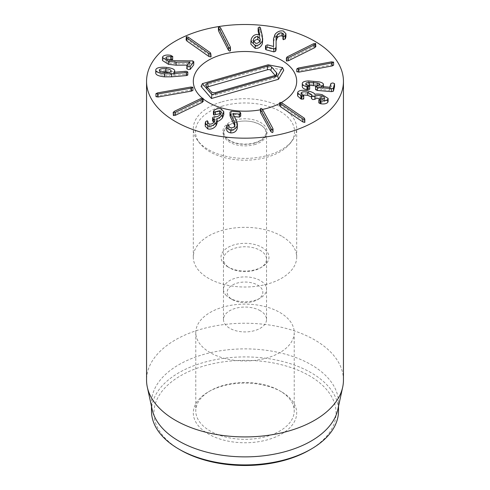 <?xml version="1.0" encoding="UTF-8"?>
<svg xmlns="http://www.w3.org/2000/svg" width="490" height="490" viewBox="0 0 490 490"><rect width="100%" height="100%" fill="white"/><g stroke="black" fill="none" stroke-linecap="round" stroke-linejoin="round"><path stroke-width="0.37" stroke-dasharray="2.45 1.84" d="M286.393 61.017L287.165 59.89L313.6 46.74L315.817 46.728M296.824 71.914L298.294 71.05L331.51 64.864L333.58 65.072M302.257 86.644L302.293 86.307C302.716 84.886 304.786 84.096 308.51 83.949L318.959 84.837L318.959 81.818M302.293 86.307L302.293 83.294M318.959 84.837C322.236 85.542 323.725 86.558 323.431 87.888L323.431 86.706M323.474 86.712L323.431 87.888L320.932 89.474L320.932 86.497L320.919 89.511L329.709 90.252L330.958 86.442L332.906 85.946L334.523 86.742M315.542 89.658L317.122 89.045L317.122 86.032M317.122 89.045L319.829 87.741L319.854 84.537M319.829 84.727L319.829 87.741C320.056 86.999 319.174 86.418 317.189 85.983M308.069 85.413L305.827 86.828L305.827 83.815M305.858 84.017L305.858 86.614C305.711 87.428 306.593 88.078 308.51 88.549L309.686 89.272M297.602 95.936L297.969 94.888C299.69 93.118 303.255 92.849 308.669 94.08L308.669 91.06M297.969 94.888L297.969 91.875M308.669 94.08C312.553 95.238 314.617 96.316 314.862 97.302L314.862 94.288M314.862 97.302L314.948 94.313M314.948 97.326C316.607 96.891 319.002 97.008 322.132 97.688L322.132 94.674M322.132 97.688L328.11 101.43M318.861 99.678L318.861 102.692L320.521 102.435L320.521 99.421M320.521 102.435L324.423 101.626L324.423 98.613M324.423 101.626L324.625 101.063L322.683 99.403M311.505 98.778L311.658 95.446M311.658 98.459L311.505 97.051M302.642 94.962L301.27 95.722L301.27 93.915M301.27 95.722L301.056 96.334L302.906 98.11L302.906 95.097M302.906 98.11L303.696 98.998M279.606 105.736L279.857 105.405L281.805 105.858L304.37 121.226L304.829 122.414M260.343 111.934L260.901 111.334L262.389 112.192L273.01 132.012M229.975 115.567L231.409 114.274L239.916 115.034L240.725 116.161M231.409 114.274L231.409 111.261M234.41 116.651L232.848 116.51L232.848 113.576M232.848 116.51L232.836 113.545M232.836 116.559L236.59 123.958L236.59 120.944M236.59 123.958L237.436 126.99M226.65 128.778L226.65 125.765M226.692 125.354L226.692 128.374L228.12 127.449L228.94 128.411L228.94 125.397M228.94 128.411C228.91 129.832 229.681 130.64 231.249 130.848L231.249 127.835M231.249 130.848C233.154 130.897 234.373 130.046 234.906 128.288L234.759 125.722M213.413 114.507L214.075 113.46C216.09 111.861 218.43 111.31 221.094 111.812L223.783 114.727M221.094 111.812L221.094 108.792M217.137 121.489L216.776 121.545L216.776 118.635M216.776 121.545L216.739 118.574M216.739 121.587L217.137 123.045M205.218 126.187L205.463 121.992M205.463 125.005L207.417 123.805L207.846 124.766L207.846 122.984M207.901 123.113L207.748 125.416L209.218 127.026L209.218 124.013M209.218 127.026C211.068 127.4 212.654 126.751 213.983 125.085L213.983 122.071M213.983 125.085L214.798 123.174L214.099 121.912M212.599 120.969L212.868 120.326L214.798 119.683L214.798 116.669M214.798 119.683C216.868 120.099 218.693 119.346 220.28 117.422L220.28 114.409M220.28 117.422L221.174 115.346L220.512 114.09M213.646 113.888L213.646 110.875M214.075 113.46L214.075 110.446M173.374 115.542L174.177 114.421L200.98 101.522L203.197 101.522M155.967 96.769L157.468 95.918L190.849 90.05L192.919 90.27M253.655 42.146L253.299 43.794L255.774 46.36L255.774 43.347M255.774 46.36C257.918 46.44 259.357 45.417 260.092 43.279L260.092 40.266M253.477 42.624L253.477 41.779M260.092 43.279L259.921 40.743M250.905 44.216L251.192 39.28M251.192 42.293C252.497 38.912 254.763 37.301 257.985 37.473L257.985 34.459M257.985 37.473L259.725 38.079L259.725 35.06M259.725 38.079L259.798 35.017M259.798 38.03L258.953 34.655M258.169 31.538L258.187 30.858L259.541 29.957L260.374 30.68L260.374 27.667M260.374 30.68L262.707 41.558M265.519 49.221L265.813 48.565L267.565 47.885L273.549 49.49L273.549 46.477M273.549 49.49L273.585 46.428M273.585 49.441L273.561 46.458M273.524 41.73L275.08 37.289C277.438 34.545 280.213 33.467 283.398 34.055L283.398 31.042M283.398 34.055L285.933 36.75M282.895 39.169L283.018 35.66M283.018 38.679L283.355 37.448L282.895 36.419M218.595 31.005L219.006 29.817L220.469 30.686L230.527 50.58M186.084 40.045L186.341 39.708L188.276 40.18L210.406 55.762L210.829 56.95M186.794 68.796L189.606 65.121L189.606 62.101M189.606 65.121L189.52 62.212M189.52 65.097L187.235 65.115M162.46 60.503L162.79 56.546M162.79 59.559C164.53 58.077 167.2 57.679 170.802 58.365L170.802 55.352M170.802 58.365L172.627 59.541M167.899 59.596L166.11 60.368L166.11 58.439M189.985 60.638L189.985 63.651L174.881 63.718L169.399 63.094C166.612 62.322 165.51 61.415 166.11 60.368L165.908 57.9M189.985 63.651L192.625 63.914L193.715 64.919M161.308 71.834L159.348 73.047C159.226 74.272 161.02 75.086 164.714 75.503L164.714 72.489M164.714 75.503C168.431 75.785 170.557 75.338 171.096 74.155L171.096 71.142M159.317 70.254L159.317 73.267L159.348 70.468M171.096 74.155L169.179 72.349M155.74 73.108L155.789 69.696M155.789 72.716C156.518 70.725 160.04 69.948 166.355 70.37L166.355 67.357M166.355 70.37C172.192 71.093 174.979 72.385 174.722 74.247L174.722 72.189M174.758 72.189L174.722 74.247L173.699 75.246L173.699 72.226M173.699 75.246L173.779 72.275M173.779 75.289L185.036 74.315L185.036 71.301M185.036 74.315L186.218 74.296L186.218 71.283M186.218 74.296L187.793 75.074M281.327 102.563A51.689 29.841 180 0 1 279.606 103.5A51.689 29.841 180 0 0 281.327 102.563M262.518 109.417A51.689 29.841 180 0 1 260.343 109.834A51.689 29.841 180 0 0 262.518 109.417M203.197 98.888A51.689 29.841 180 0 1 202.254 98.116A51.689 29.841 180 0 0 203.197 98.888M228.034 266.977L229.773 267.981A21.535 12.434 180 0 1 223.464 259.192A21.535 12.434 180 0 1 236.756 247.701A21.535 12.434 180 0 1 260.227 250.396A21.535 12.434 180 0 1 266.536 259.192A21.535 12.434 180 0 1 260.227 267.981A21.535 12.434 180 0 1 229.773 267.981L228.034 266.977A23.998 13.855 0 0 0 261.966 266.977A23.998 13.855 0 0 0 261.966 247.383A23.998 13.855 0 0 0 228.034 247.383A23.998 13.855 0 0 0 228.034 266.977L228.034 266.977M260.227 310.697A21.535 12.434 0 0 0 236.756 308.002A21.535 12.434 0 0 0 223.464 319.486A21.535 12.434 0 0 0 229.773 328.282A21.535 12.434 0 0 0 253.244 330.977A21.535 12.434 0 0 0 266.536 319.486A21.535 12.434 0 0 0 260.227 310.697M281.548 236.082A51.689 29.841 0 0 0 225.222 229.608A51.689 29.841 0 0 0 193.311 257.177A51.689 29.841 0 0 0 245 287.018A51.689 29.841 0 0 0 296.689 257.177A51.689 29.841 0 0 0 281.548 236.082M281.548 391.822L279.808 390.818A49.227 28.42 0 0 0 210.192 390.818A49.227 28.42 0 0 0 195.773 410.914A49.227 28.42 0 0 0 210.192 431.01A49.227 28.42 0 0 0 263.841 437.172A49.227 28.42 0 0 0 294.227 410.914A49.227 28.42 0 0 0 279.808 390.818L281.548 391.822A51.689 29.841 180 0 1 281.548 434.024A51.689 29.841 180 0 1 208.452 434.024A51.689 29.841 180 0 1 208.452 391.822A51.689 29.841 180 0 1 281.548 391.822M210.192 352.635A49.227 28.42 180 0 1 195.773 332.538A49.227 28.42 180 0 1 245 304.118A49.227 28.42 180 0 1 294.227 332.538A49.227 28.42 180 0 1 263.841 358.796A49.227 28.42 180 0 1 210.192 352.635M309.392 450.102A91.067 52.577 0 0 0 309.392 375.744A91.067 52.577 0 0 0 180.608 375.744A91.067 52.577 0 0 0 180.608 450.102M151.471 410.914A93.529 53.998 180 0 1 209.212 361.026A93.529 53.998 180 0 1 311.132 372.731A93.529 53.998 180 0 1 338.529 410.914M152.2 409.609A93.529 53.998 180 0 1 151.471 402.878A93.529 53.998 180 0 1 209.212 352.99A93.529 53.998 180 0 1 311.132 364.695A93.529 53.998 180 0 1 338.529 402.878A93.529 53.998 180 0 1 337.8 409.609M343.447 380.081A98.447 56.84 0 0 0 314.617 339.889A98.447 56.84 0 0 0 207.325 327.571A98.447 56.84 0 0 0 146.553 380.081M207.319 87.159A2.462 1.421 0 0 0 206.884 88.267A2.462 1.421 0 0 0 207.099 88.629L212.023 94.362A2.462 1.421 0 0 0 215.318 94.999L274.627 78.002A2.462 1.421 0 0 0 275.95 77.004A2.462 1.421 0 0 0 275.741 76.103L275.19 75.466M201.053 86.399L268.079 67.191L283.747 70.235M268.079 67.191L268.153 64.79M229.014 296.928A17.842 10.302 0 0 0 232.382 299.635A17.842 10.302 0 0 0 257.618 299.635A17.842 10.302 0 0 0 258.904 285.891A17.842 10.302 0 0 0 235.384 283.667A17.842 10.302 0 0 0 229.014 296.928M225.712 294.864A21.535 12.434 0 0 0 229.773 298.122A21.535 12.434 0 0 0 260.227 298.122A21.535 12.434 0 0 0 266.536 289.333A21.535 12.434 0 0 0 245 276.899A21.535 12.434 0 0 0 223.464 289.333A21.535 12.434 0 0 0 225.712 294.864M254.573 144.593A21.535 12.434 0 0 0 266.536 133.452A21.535 12.434 0 0 0 245 121.018A21.535 12.434 0 0 0 223.464 133.452A21.535 12.434 0 0 0 225.712 138.982A21.535 12.434 0 0 0 254.573 144.593M222.968 105.95A49.557 28.61 0 0 0 199.761 143.258A49.557 28.61 0 0 0 245 160.187A49.557 28.61 0 0 0 290.239 143.258A49.557 28.61 0 0 0 279.331 110.948A49.557 28.61 0 0 0 222.968 105.95M222.019 101.834A51.689 29.841 180 0 1 296.689 128.564A51.689 29.841 180 0 1 292.181 140.746A51.689 29.841 180 0 1 245 158.405A51.689 29.841 180 0 1 197.819 140.746A51.689 29.841 180 0 1 193.311 128.564A51.689 29.841 180 0 1 222.019 101.834M313.6 46.74L313.6 43.72M287.165 59.89L287.165 56.877M331.51 64.864L331.51 61.85M298.294 71.05L298.294 68.037M308.51 83.949L308.51 80.936M313.674 84.158L313.674 81.144M329.709 90.252L329.709 87.238M330.003 90.191L330.003 87.177M330.958 86.442L330.958 83.422M308.51 88.549L308.51 85.529M311.585 98.557L311.585 95.544M304.37 121.226L304.37 118.213M281.805 105.858L281.805 102.845M272.826 131.418L272.826 128.405M262.389 112.192L262.389 109.178M239.916 115.034L239.916 112.02M228.12 127.449L228.12 124.429M234.906 128.288L234.906 125.275M230.031 115.15L230.031 112.137M205.775 124.466L205.775 121.453M207.417 123.805L207.417 120.791M214.632 119.64L214.632 116.626M174.177 114.421L174.177 111.408M200.98 101.522L200.98 98.508M157.468 95.918L157.468 92.898M190.849 90.05L190.849 87.03M258.187 30.858L258.187 27.844M259.541 29.957L259.541 26.944M262.432 39.274L262.432 36.26M267.565 47.885L267.565 44.872M275.08 37.289L275.08 34.276M220.469 30.686L220.469 27.673M230.361 50.005L230.361 46.991M188.276 40.18L188.276 37.166M210.406 55.762L210.406 52.749M186.874 68.582L186.874 65.568M171.469 58.506L171.469 55.486M169.399 63.094L169.399 60.08M174.881 63.718L174.881 60.699M192.625 63.914L192.625 60.901M275.741 76.103L276.011 75.105M274.627 78.002L275.068 75.503M215.318 94.999L215.759 92.5M212.023 94.362L211.135 91.599M207.099 88.629L206.21 85.873M254.849 143.037A22.154 12.789 180 0 1 222.895 130.775A22.154 12.789 180 0 1 257.262 120.926A22.154 12.789 180 0 1 254.849 143.037M324.625 98.049L324.625 101.063M311.879 94.833L311.879 97.847M301.056 93.321L301.056 96.334M226.643 125.703L226.643 128.723M235.053 124.203L235.053 127.216M207.748 122.402L207.748 125.416M214.798 120.16L214.798 123.174M221.174 112.333L221.174 115.346M253.299 43.794L253.299 40.78M260.27 42.103L260.27 39.084M283.355 34.435L283.355 37.448M276.097 37.963L276.097 40.982M171.126 73.935L171.126 70.921M260.227 267.981L261.966 266.977M266.536 319.486L266.536 259.192M223.464 319.486L223.464 259.192M210.192 390.818L208.452 391.822M195.773 332.538L195.773 410.914M294.227 332.538L294.227 410.914M296.689 257.177L296.689 128.564M193.311 257.177L193.311 128.564M151.471 402.878L151.471 406.253M338.529 402.878L338.529 406.253M275.95 77.004L276.924 74.094M206.884 88.267L205.91 85.364M257.618 299.635L260.227 298.122M232.382 299.635L229.773 298.122M266.536 289.333L266.536 133.452M223.464 289.333L223.464 133.452M254.506 142.86C258.714 141.579 261.783 139.858 263.712 137.69L265.36 135.203L265.923 132.612C265.947 131.001 265.586 124.932 251.548 121.618C244.933 120.497 238.771 120.999 233.062 123.131C224.818 126.696 223.997 130.744 224.077 132.582C223.556 134.089 224.959 136.392 228.285 139.472C232.444 143.049 243.928 145.83 254.506 142.86M290.239 143.258L292.181 140.746M199.761 143.258L197.819 140.746"/><path stroke-width="0.73" d="M315.652 43.451L314.874 44.578L288.445 57.728L286.393 58.004L287.165 56.877L313.6 43.72L315.652 43.451L315.817 46.728M315.652 46.464L314.874 47.591L288.445 60.748L286.393 61.017L286.393 58.004M333.58 62.059L332.11 62.922L298.894 69.108L296.824 68.9L298.294 68.037L331.51 61.85L333.616 62.181L333.616 65.195L332.11 65.942L298.894 72.122L296.824 71.675M296.824 68.9L296.793 71.797M320.919 86.491L329.709 87.238L330.958 83.422L332.906 82.933L334.523 83.729L333.384 88.206L331.546 88.641L317.349 87.441L315.542 86.644L319.829 84.727C320.056 83.986 319.174 83.398 317.189 82.969L309.337 82.289C307.255 82.387 306.097 82.822 305.858 83.594C305.711 84.415 306.593 85.058 308.51 85.529L309.686 86.252L306.967 86.632C303.708 85.983 302.152 84.868 302.293 83.294C302.716 81.867 304.786 81.083 308.51 80.936L318.959 81.818C322.236 82.528 323.725 83.545 323.431 84.874L320.932 86.461M323.474 86.712L323.474 84.531L323.431 86.706M334.523 86.565L334.535 83.637L334.523 86.742L333.384 91.226L331.546 91.654L317.349 90.454L315.542 89.658L315.542 86.803M315.542 89.658L315.542 86.644M317.281 86.007L317.189 82.969M317.189 85.983L309.337 85.303L309.337 82.289M309.337 85.303L308.069 85.413M309.686 89.143L309.692 86.191L309.686 89.272L306.967 89.646L306.967 86.632M302.257 86.644L302.293 83.294M306.967 89.646C303.708 88.996 302.152 87.882 302.293 86.307M324.423 98.613C325.054 97.541 323.921 96.628 321.024 95.875C317.845 95.158 315.823 95.299 314.954 96.291L312.792 96.555L311.585 95.544L311.879 94.833L307.702 92.304C304.455 91.52 302.312 91.654 301.27 92.708L301.056 93.321L303.696 95.985L301.638 96.163L297.602 92.916L297.969 91.875C299.69 90.105 303.255 89.835 308.669 91.06C312.553 92.224 314.617 93.302 314.862 94.288L314.948 94.313C316.607 93.872 319.002 93.994 322.132 94.674L328.11 98.417L327.767 99.39C326.377 100.75 324.104 101.216 320.95 100.793L318.861 99.678L324.423 98.613L324.625 98.049M328.11 98.417L328.11 101.43L327.767 102.404L327.767 99.39M327.767 102.404C326.377 103.764 324.104 104.229 320.95 103.806L320.95 100.793M320.95 103.806L318.794 102.869L318.861 99.678M322.683 99.403L321.024 98.888L321.024 95.875M321.024 98.888C317.845 98.172 315.823 98.312 314.954 99.305L314.954 96.291M314.954 99.305L312.792 99.568L311.585 98.557M311.505 98.778L311.585 95.544M311.505 97.051L307.702 95.317L307.702 92.304M301.27 93.915L301.27 92.708M307.702 95.317L302.642 94.962M303.696 98.662L303.757 95.82L303.696 98.998L301.638 99.176L301.638 96.163M301.638 99.176L300.891 98.931L300.891 95.918M300.891 98.931L297.602 95.936L297.602 92.916M281.805 102.845L304.37 118.213L304.829 119.395L302.881 118.941L280.317 103.574L279.857 102.392L281.805 102.845M279.857 105.405L280.317 106.587L302.881 121.955L304.829 122.414L304.829 119.395M279.606 105.736L279.857 102.392M262.389 109.178L272.826 128.405L273.01 128.999L272.452 129.599L270.958 128.741L260.527 109.515L260.343 108.921L260.901 108.321L262.389 109.178M273.01 128.999L273.01 132.012L272.452 132.612L270.958 131.755L260.527 112.529L260.343 108.921M231.409 111.261L239.916 112.02L240.725 113.147L239.365 114.078L232.848 113.496L236.59 120.944L237.436 123.976L237.234 125.465C236.278 128.478 234.134 129.954 230.79 129.899C227.844 129.329 226.466 127.951 226.65 125.765L228.12 124.429L228.94 125.397C228.91 126.818 229.681 127.627 231.249 127.835C233.154 127.884 234.373 127.033 234.906 125.275L234.471 122.059L230.294 113.674L230.031 112.137L231.409 111.261M234.41 116.651L239.365 117.092L240.725 116.161L240.725 113.147M237.436 123.976L237.234 128.478C236.278 131.492 234.134 132.968 230.79 132.913L230.79 129.899M230.79 132.913C227.844 132.343 226.466 130.965 226.65 128.778L226.692 125.354M234.759 125.722L230.294 116.687L230.294 113.674M229.975 115.567L230.031 112.137M230.294 116.687L230.031 115.15M221.094 108.792L223.783 111.714L222.417 114.979C220.371 117.214 218.497 118.396 216.776 118.525L217.137 120.026L216.053 122.721C213.805 125.471 211.061 126.543 207.834 125.936L205.218 123.174L205.775 121.453L207.417 120.791L207.748 122.402L209.218 124.013C211.068 124.387 212.654 123.737 213.983 122.071L214.798 120.16L212.599 117.955L212.868 117.312L214.798 116.669C216.868 117.086 218.693 116.332 220.28 114.409L221.174 112.333L219.63 110.697L213.934 112.069L213.413 111.487L214.075 110.446C216.09 108.847 218.43 108.296 221.094 108.792M223.783 111.714L223.783 114.727L222.417 117.992L222.417 114.979M222.417 117.992C220.371 120.228 218.497 121.41 216.776 121.545M217.137 120.026L217.137 123.045L216.053 125.734L216.053 122.721M216.053 125.734C213.805 128.49 211.061 129.562 207.834 128.95L207.834 125.936M207.834 128.95L205.218 126.187L205.218 123.174M207.901 123.113L207.901 121.385L207.846 122.984M214.099 121.912L213.309 121.575L213.309 118.562M213.309 121.575L212.599 120.969L212.599 117.955M220.512 114.09L219.63 113.711L219.63 110.697M219.63 113.711L215.484 114.629L215.484 111.616M215.484 114.629L213.934 115.083L213.934 112.069M213.934 115.083L213.413 114.507L213.413 111.487M173.374 112.529L174.177 111.408L200.98 98.508L203.038 98.251L202.229 99.372L175.426 112.277L173.215 112.271L173.374 115.542L175.426 115.291L175.426 112.277M203.038 101.265L202.229 102.386L175.426 115.291M203.038 98.251L203.197 101.522M155.967 93.755L157.468 92.898L190.849 87.03L192.919 87.257L191.418 88.114L158.037 93.982L155.936 93.639L155.967 96.536M192.919 87.257L192.944 90.387L191.418 91.128L158.037 96.996L155.936 96.653M260.092 40.266C259.357 42.403 257.918 43.426 255.774 43.347L253.299 40.78L253.477 39.61C254.23 37.485 255.67 36.468 257.795 36.554L260.27 39.084L260.092 40.266M253.477 41.779L253.477 39.61M259.921 40.743L257.795 39.568L257.795 36.554M257.795 39.568C255.67 39.482 254.23 40.499 253.477 42.624M255.161 45.392L250.905 41.203L251.192 39.28C252.497 35.893 254.763 34.288 257.985 34.459L259.798 35.017L258.187 27.844L259.541 26.944L260.374 27.667L262.432 36.26L262.42 40.462C261.09 43.99 258.671 45.637 255.161 45.392L255.161 48.406L250.905 44.216L250.905 41.203M258.953 34.655L258.169 31.538L258.187 27.844M258.169 31.538L258.187 30.858M262.707 38.545L262.42 43.475L262.42 40.462M262.42 43.475C261.09 47.003 258.671 48.651 255.161 48.406M282.895 36.419L281.964 35.966C280.164 35.611 278.583 36.236 277.224 37.846L276.097 41.001L276.084 49.723L275.607 51.248L273.861 51.867L273.861 48.853L266.052 46.758L265.519 46.207L265.813 45.552L267.565 44.872L273.549 46.477L273.524 41.338M273.861 51.867L266.052 49.772L265.519 49.221L265.519 46.207M273.561 46.458L273.524 38.716L275.08 34.276C277.438 31.532 280.213 30.454 283.398 31.042L285.933 33.736L285.156 36.058L283.343 36.719L283.018 35.66L283.355 34.435L281.964 32.953C280.164 32.597 278.583 33.222 277.224 34.827L276.097 37.987L276.084 46.709L275.607 48.228L273.861 48.853M285.933 33.736L285.933 36.75L285.394 38.692L285.394 35.678M285.394 38.692L283.343 39.733L283.018 38.679M282.895 39.169L283.018 35.66M281.964 35.966L281.964 32.953M276.084 49.723L276.084 46.709M230.361 46.991L229.951 48.185L228.487 47.309L218.43 27.416L218.43 30.429L219.006 26.797L220.469 27.673L230.361 46.991L230.527 50.58M230.361 50.005L229.951 51.199L228.487 50.323L218.595 31.005M208.893 53.459L186.77 37.883L186.341 36.695L188.276 37.166L210.406 52.749L210.829 53.937L208.893 53.459L208.893 56.473L186.77 40.897L186.341 39.708M186.084 40.045L186.341 36.695M208.893 56.473L210.829 56.95L211.086 56.613L210.829 53.937M166.11 58.439L166.11 57.355C165.51 58.402 166.612 59.308 169.399 60.08L174.881 60.699L192.625 60.901L193.795 61.679L193.715 64.919L193.715 61.905L190.157 66.432L188.062 66.579L186.874 65.568L189.606 62.101L176.161 62.181L168.456 61.324L162.46 57.489L162.79 56.546C164.53 55.064 167.2 54.666 170.802 55.352L172.627 56.528L170.796 56.724C168.438 56.325 166.876 56.54 166.11 57.355L165.908 57.9M193.715 64.919L190.157 69.445L188.062 69.592L186.874 68.582M186.794 68.796L186.874 65.568M187.235 65.115L176.161 65.195L176.161 62.181M176.161 65.195L168.456 64.337L162.46 60.503L162.46 57.489M172.627 59.541L172.719 56.307L172.627 59.541L170.796 59.743L170.796 56.724M170.796 59.743L167.899 59.596M171.096 71.142C170.557 72.324 168.431 72.771 164.714 72.489C161.02 72.073 159.226 71.258 159.348 70.033C159.911 68.851 162.061 68.398 165.792 68.68C169.473 69.096 171.237 69.917 171.096 71.142L171.126 70.921M169.179 72.349L165.792 71.693L165.792 68.68M165.792 71.693L161.308 71.834M187.793 75.074L187.793 72.061L186.506 72.544L171.641 73.8L164.364 73.831C158.276 73.09 155.416 71.712 155.789 69.696C156.518 67.712 160.04 66.934 166.355 67.357C172.192 68.079 174.979 69.372 174.722 71.234L173.779 72.275L186.218 71.283L187.805 71.981L187.793 75.074L186.506 75.558L186.506 72.544M186.506 75.558L171.641 76.82L164.364 76.844L164.364 73.831M155.74 73.108L155.789 69.696M164.364 76.844C158.276 76.103 155.416 74.725 155.789 72.716M174.758 72.189L174.758 70.928L174.722 72.189M175.383 121.532A98.447 56.84 180 0 1 146.553 81.34A98.447 56.84 180 0 1 245 24.5A98.447 56.84 180 0 1 343.447 81.34A98.447 56.84 180 0 1 282.675 133.85A98.447 56.84 180 0 1 175.383 121.532M281.548 60.239A51.689 29.841 180 0 1 296.689 81.34A51.689 29.841 180 0 1 281.327 102.563A51.689 29.841 180 0 0 296.689 81.34A51.689 29.841 180 0 0 222.019 54.611A51.689 29.841 180 0 0 193.311 81.34A51.689 29.841 180 0 1 225.222 53.771A51.689 29.841 180 0 1 281.548 60.239M279.606 103.5A51.689 29.841 180 0 1 262.518 109.417A51.689 29.841 180 0 0 279.606 103.5M260.343 109.834A51.689 29.841 180 0 1 203.197 98.888A51.689 29.841 180 0 0 260.343 109.834M202.254 98.116A51.689 29.841 180 0 1 193.311 81.34A51.689 29.841 180 0 0 202.254 98.116M180.608 450.102L178.868 449.097L180.608 450.102A91.067 52.577 0 0 0 309.392 450.102L311.132 449.097A93.529 53.998 180 0 1 178.868 449.097L178.868 449.097A93.529 53.998 180 0 1 151.471 410.914L151.471 406.253M338.529 406.253L338.529 410.914A93.529 53.998 180 0 1 311.132 449.097M342.682 387.167L337.8 409.609A93.529 53.998 180 0 1 245 456.876A93.529 53.998 180 0 1 152.2 409.609L147.319 387.167A98.447 56.84 0 0 0 175.383 420.273A98.447 56.84 0 0 0 276.917 433.852A98.447 56.84 0 0 0 342.682 387.167A98.447 56.84 0 0 0 343.447 380.081L343.447 81.34M146.553 81.34L146.553 380.081A98.447 56.84 0 0 0 147.319 387.167M271.699 67.106L276.623 72.832A3.448 1.991 180 0 1 276.924 74.094A3.448 1.991 180 0 1 275.068 75.503L215.759 92.5A3.448 1.991 180 0 1 211.135 91.599L206.21 85.873A3.448 1.991 180 0 1 205.91 85.364A3.448 1.991 180 0 1 207.766 83.202L267.075 66.205A3.448 1.991 180 0 1 271.699 67.106L270.817 70.37A2.462 1.421 0 0 0 267.516 69.733L208.207 86.724A2.462 1.421 0 0 0 207.319 87.159M275.19 75.466L270.817 70.37M268.153 64.79L282.497 67.583L277.665 75.864L211.894 94.711L202.382 83.643L268.153 64.79M277.665 75.864L278.473 79.282L283.747 70.235L282.497 67.583M278.473 79.282L211.447 98.49L211.894 94.711M211.447 98.49L201.053 86.399L202.382 83.643M314.874 47.591L314.874 44.578M288.445 60.748L288.445 57.728M332.11 65.942L332.11 62.922M298.894 72.122L298.894 69.108M333.384 91.226L333.384 88.206M331.546 91.654L331.546 88.641M317.349 90.454L317.349 87.441M313.331 85.499L313.331 82.485M307.769 89.768L307.769 86.754M320.019 103.635L320.019 100.622M314.892 99.384L314.892 96.371M302.881 121.955L302.881 118.941M280.317 106.587L280.317 103.574M270.958 131.755L270.958 128.741M260.527 112.529L260.527 109.515M239.365 117.092L239.365 114.078M237.234 128.478L237.234 125.465M234.471 125.073L234.471 122.059M213.168 121.545L213.168 118.525M202.229 102.386L202.229 99.372M158.037 96.996L158.037 93.982M191.418 91.128L191.418 88.114M266.052 49.772L266.052 46.758M285.156 39.071L285.156 36.058M283.343 39.733L283.343 36.719M277.224 37.846L277.224 34.827M276.097 41.001L276.097 37.987M275.607 51.248L275.607 48.228M228.487 50.323L228.487 47.309M186.77 40.897L186.77 37.883M190.157 69.445L190.157 66.432M168.456 64.337L168.456 61.324M171.641 76.82L171.641 73.8M276.011 75.105L276.623 72.832M208.207 86.724L207.766 83.202M267.516 69.733L267.075 66.205M258.138 28.206L258.138 31.219"/></g></svg>
